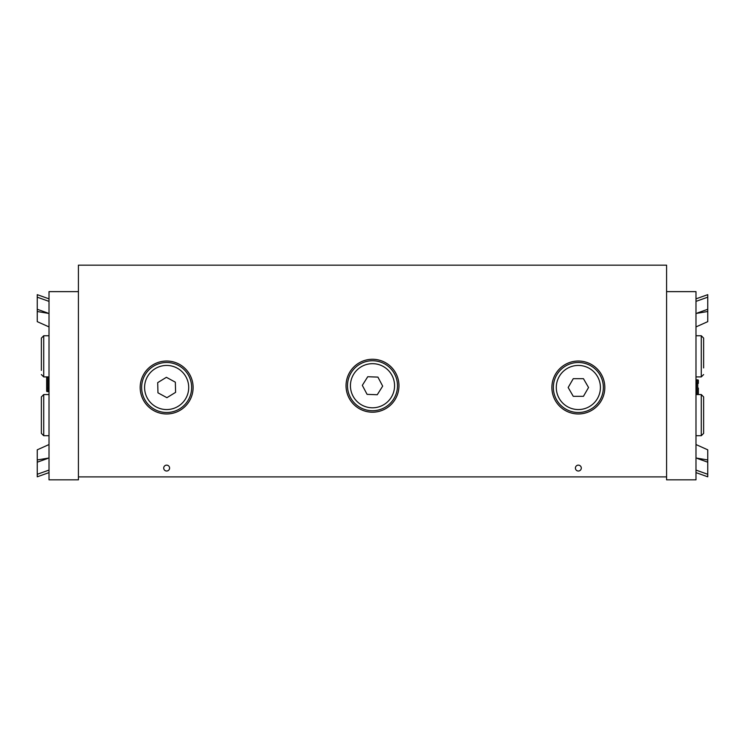 <?xml version="1.0" encoding="UTF-8"?>
<svg xmlns="http://www.w3.org/2000/svg" width="745" height="745" viewBox="0 0 745 745"><rect width="100%" height="100%" fill="white"/><g stroke="black" fill="none" stroke-linecap="round" stroke-linejoin="round"><path stroke-width="1.12" d="M581.296 468.074A2.943 2.943 0 0 1 576.881 470.626A2.943 2.943 0 0 1 576.881 465.532A2.943 2.943 0 0 1 581.296 468.074M169.59 468.074A2.943 2.943 0 0 1 165.176 470.626A2.943 2.943 0 0 1 165.176 465.532A2.943 2.943 0 0 1 169.59 468.074M398.966 385.733A26.466 26.466 0 0 1 359.267 408.651A26.466 26.466 0 0 1 359.267 362.815A26.466 26.466 0 0 1 398.966 385.733M604.819 387.502A26.466 26.466 0 0 1 565.12 410.421A26.466 26.466 0 0 1 565.12 364.575A26.466 26.466 0 0 1 604.819 387.502M193.113 387.502A26.466 26.466 0 0 1 153.414 410.421A26.466 26.466 0 0 1 153.414 364.575A26.466 26.466 0 0 1 193.113 387.502M78.421 291.63L49.012 291.63L49.012 479.836L78.421 479.836L78.421 265.164L666.579 265.164L666.579 479.836L695.988 479.836L695.988 291.63L666.579 291.63M78.421 476.902L666.579 476.902M703.634 420.711L703.634 396.908L701.278 394.552L701.278 435.723L703.634 433.376L703.634 420.711M703.634 367.937L703.634 338.09L701.278 335.744L701.278 376.914L703.634 374.558M703.634 349.778L703.634 364.277M41.366 374.558L43.722 376.914L43.722 335.744L41.366 338.09L41.366 370.386M41.366 406.556L41.366 433.376L43.722 435.723L43.722 394.552L41.366 396.908L41.366 406.556M41.366 422.35L41.366 414.853M178.586 365.534A24.995 24.995 0 0 0 141.652 388.136A24.995 24.995 0 0 0 179.694 408.819A24.995 24.995 0 0 0 178.586 365.534M166.386 377.315L175.336 382.176L175.597 392.364L166.908 397.681L157.959 392.82L157.698 382.632L166.386 377.315M373.45 360.757A24.995 24.995 0 0 0 350.392 397.402A24.995 24.995 0 0 0 393.658 399.041A24.995 24.995 0 0 0 373.45 360.757M367.741 376.728L377.92 377.11L382.679 386.124L377.259 394.738L367.08 394.356L362.321 385.351L367.741 376.728M578.353 362.498A24.995 24.995 0 0 0 556.711 400A24.995 24.995 0 0 0 600.004 400A24.995 24.995 0 0 0 578.353 362.498M573.259 378.674L583.447 378.674L588.541 387.502L583.447 396.321L573.259 396.321L568.165 387.502L573.259 378.674M48.425 435.723A0.587 0.587 0 0 1 49.012 436.319M49.012 335.148A0.587 0.587 180 0 1 48.425 335.744M48.425 376.914L48.425 391.619A0.587 0.587 0 0 1 49.012 392.205M48.425 391.619L47.252 391.619L47.252 376.914M49.012 388.089L46.665 388.089L46.665 376.914L46.665 391.023A0.587 0.587 0 0 0 47.252 391.619M46.665 389.551L46.665 391.023M49.012 444.551L37.25 449.822L37.25 476.809L37.25 474.286L49.012 470.086M49.012 326.915L37.25 321.644L37.25 311.503L49.012 313.477M49.012 457.989L37.25 459.963M49.012 301.38L37.25 297.18L37.25 294.657L37.25 311.503M47.54 312.947L37.25 309.277M47.54 458.52L37.25 462.198M696.575 335.744A0.587 0.587 0 0 1 695.988 335.148M695.988 436.319A0.587 0.587 0 0 1 696.575 435.723M696.575 394.552L696.575 379.848A0.587 0.587 0 0 1 695.988 379.261M698.335 380.444L698.335 383.377L698.335 380.444A0.587 0.587 0 0 0 697.748 379.848L696.575 379.848L697.748 379.848L696.575 379.848L697.748 379.848L697.748 394.552M698.335 394.552L698.335 388.089M695.988 326.915L707.75 321.644L707.75 294.657L707.75 297.18L695.988 301.38M695.988 444.551L707.75 449.822L707.75 459.963L695.988 457.989M695.988 313.477L707.75 311.503M695.988 470.086L707.75 474.286L707.75 476.809L707.75 459.963M697.46 458.52L707.75 462.198M697.46 312.947L707.75 309.277M177.18 368.123A22.052 22.052 0 0 1 178.157 406.314A22.052 22.052 0 0 1 144.595 388.061A22.052 22.052 0 0 1 177.18 368.123M373.338 363.69A22.052 22.052 0 0 1 391.172 397.476A22.052 22.052 0 0 1 352.99 396.033A22.052 22.052 0 0 1 373.338 363.69M578.353 365.441A22.052 22.052 0 0 1 597.453 398.528A22.052 22.052 0 0 1 559.253 398.528A22.052 22.052 0 0 1 578.353 365.441M698.335 383.377L695.988 383.377M701.278 394.552L695.988 394.552M701.278 435.723L695.988 435.723M701.278 335.744L695.988 335.744M701.278 376.914L695.988 376.914M43.722 376.914L49.012 376.914M43.722 335.744L49.012 335.744M43.722 435.723L49.012 435.723M43.722 394.552L49.012 394.552M49.012 472.609L37.25 476.809M49.012 298.857L37.25 294.657M695.988 298.857L707.75 294.657M695.988 472.609L707.75 476.809"/></g></svg>
